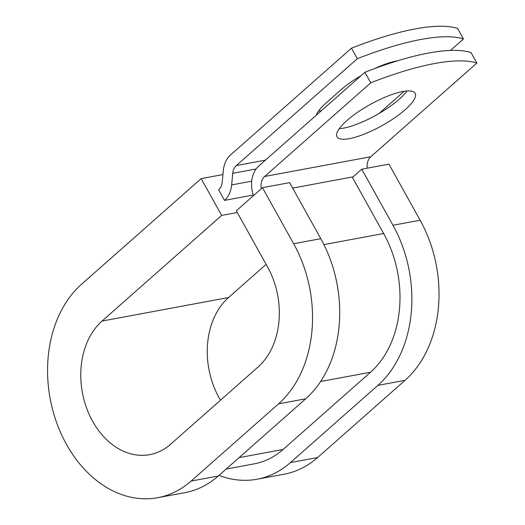 <?xml version="1.0" encoding="UTF-8"?>
<svg xmlns="http://www.w3.org/2000/svg" width="525" height="525" viewBox="0 0 525 525"><rect width="100%" height="100%" fill="white"/><g stroke="black" fill="none" stroke-linecap="round" stroke-linejoin="round"><path stroke-width="0.79" d="M374.371 68.677A44.697 12.121 -29.1 0 1 396.657 60.953A44.697 12.121 -29.1 0 1 397.72 60.769M402.767 91.521A44.697 12.121 150.9 0 0 357.512 112.343A44.697 12.121 150.9 0 0 337.024 136.828A44.697 12.121 150.9 0 0 349.394 138.653A44.697 12.121 150.9 0 0 394.642 117.83A44.697 12.121 150.9 0 0 415.137 93.352A44.697 12.121 150.9 0 0 402.767 91.521M339.262 128.691A44.697 12.121 150.9 0 0 343.54 128.133A44.697 12.121 150.9 0 0 407.046 90.963M253.503 195.589A25.016 18.736 -100.5 0 1 258.818 165.959L364.908 72.279L370.762 82.799L264.672 176.479A12.508 9.371 -100.5 0 0 261.312 188.692M364.908 72.279A195.464 52.992 -29.1 0 1 471.017 52.546L476.877 63.066L370.781 156.752A12.508 9.371 -100.5 0 0 367.297 168.19M321.372 110.722A44.697 12.121 -29.1 0 1 318.524 111.037M253.312 195.044L224.523 200.399L218.662 189.873A12.508 9.371 -100.5 0 0 222.232 182.129L223.322 170.533A25.016 18.736 79.5 0 1 230.455 155.039L351.488 48.169L357.341 58.688A195.464 52.992 150.9 0 1 463.457 38.955L450.463 50.426M463.457 38.955L457.597 28.435A195.464 52.992 150.9 0 0 351.488 48.169M316.227 115.264A44.697 12.121 -29.1 0 1 326.228 102.847L340.856 89.932A44.697 12.121 -29.1 0 1 361.134 75.607M224.523 200.399A25.016 18.736 -100.5 0 0 231.656 184.905L232.746 173.309A12.508 9.371 79.5 0 1 236.316 165.559L357.341 58.688M379.063 113.479L404.197 91.278M476.877 63.066A195.464 52.992 150.9 0 0 370.762 82.799M226.144 469.068L254.185 463.851A101.384 75.928 -100.5 0 0 283.106 449.446L370.558 372.225A101.384 75.928 -100.5 0 0 383.631 233.507L352.433 177.463L361.771 169.214L388.94 164.167L420.131 220.211L392.969 225.264L361.771 169.214M320.814 238.685A117.016 87.642 -100.5 0 1 305.721 398.797L218.269 476.017A117.016 87.642 -100.5 0 1 184.885 492.647L157.723 497.7A117.016 87.642 -100.5 0 1 56.549 422.389A117.016 87.642 -100.5 0 1 81.552 284.235L201.16 178.618L221.655 215.44L102.047 321.057A73.231 54.849 -100.5 0 0 86.395 407.525A73.231 54.849 -100.5 0 0 149.717 454.65A73.231 54.849 -100.5 0 0 170.612 444.242L258.064 367.021A73.231 54.849 -100.5 0 0 267.507 266.818L236.309 210.774L262.454 187.688L289.616 182.634L320.814 238.685L293.646 243.738L262.454 187.688M219.004 475.368A117.016 87.642 -100.5 0 0 257.04 479.227L284.209 474.173A117.016 87.642 -100.5 0 0 317.592 457.551L405.044 380.323A117.016 87.642 -100.5 0 0 420.131 220.211M257.04 479.227A117.016 87.642 -100.5 0 0 290.43 462.597L377.882 385.376A117.016 87.642 -100.5 0 0 392.969 225.264M157.723 497.7A117.016 87.642 -100.5 0 0 191.107 481.071L278.558 403.85A117.016 87.642 -100.5 0 0 293.646 243.738M102.047 321.057L228.532 297.537A73.231 54.849 -100.5 0 0 220.5 400.188M228.532 297.537L266.129 264.338M221.655 215.44L237.293 212.533M222.941 174.569L201.16 178.618M265.394 160.151L236.316 165.559M370.781 156.752L264.672 176.479M256.108 168.965L232.746 173.309M251.711 181.177L231.656 184.905M353.128 176.846L292.655 188.094M383.631 233.507L323.932 244.611M370.558 372.225L320.631 381.511M283.106 449.446L239.092 457.636M405.044 380.323L377.882 385.376M305.721 398.797L278.558 403.85M317.592 457.551L290.43 462.597M218.269 476.017L191.107 481.071"/></g></svg>
